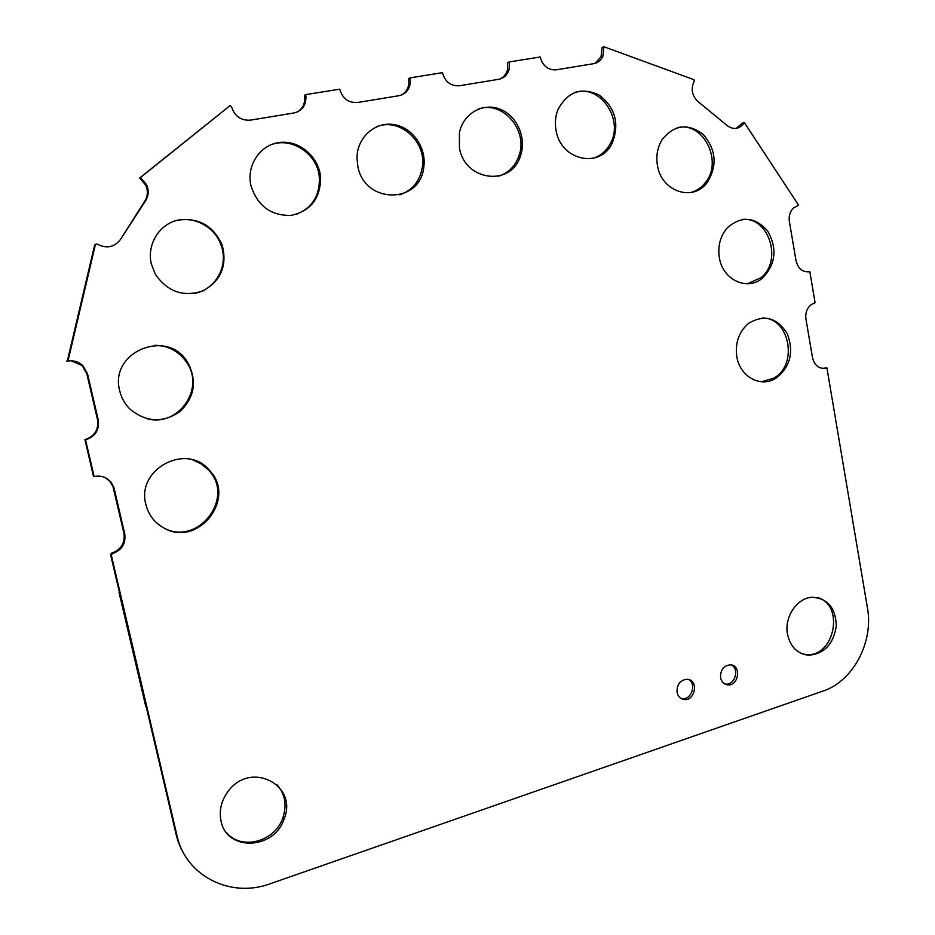 <?xml version="1.0" encoding="UTF-8"?>
<svg xmlns="http://www.w3.org/2000/svg" width="935" height="935" viewBox="0 0 935 935"><rect width="100%" height="100%" fill="white"/><g stroke="black" fill="none" stroke-linecap="round" stroke-linejoin="round"><path stroke-width="1.4" d="M744.365 122.59L743.442 123.981C738.673 129.275 733.332 129.86 727.418 125.769L697.814 101.447C691.877 95.522 690.685 88.755 694.237 81.135L693.98 79.685L603.905 46.75L602.935 56.077C600.995 60.319 597.909 62.844 593.678 63.673L556.243 69.833C548.05 70.242 542.686 65.964 540.161 56.988L509.388 61.92L509.131 69.4C507.425 74.905 503.953 78.201 498.706 79.3L459.389 85.763C450.775 86.219 445.118 81.859 442.43 72.673L410.091 77.874L410.348 82.853C409.273 89.935 405.451 94.225 398.906 95.709L357.567 102.511C348.498 103.025 342.537 98.572 339.674 89.176L305.64 94.634L305.932 96.55C306.084 105.433 302.075 110.903 293.929 112.983L250.393 120.147C241.008 120.732 234.732 116.314 231.564 106.894L230.127 105.561L140.484 177.533L146.585 184.698C149.004 190.308 148.7 195.625 145.661 200.651L120.323 239.676C114.07 247.436 106.333 248.885 97.123 244.023L95.464 244.339L67.986 360.992C73.725 360.22 78.692 361.787 82.911 365.678L87.539 373.86L98.268 420.025C99.542 429.983 95.312 436.598 85.576 439.871L94.166 476.581C98.759 475.564 103.025 476.231 106.987 478.568L111.066 482.144L113.988 487.708L124.729 533.827C125.98 543.621 121.807 550.271 112.235 553.754L111.335 555.191L176.972 835.539C185.586 876.118 230.723 898.547 270.168 883.75L823.127 691.012C853.129 681.206 873.804 641.983 867.446 607.937L826.937 367.969L823.887 368.133L826.131 368.18C819.13 369.15 814.584 365.655 812.503 357.673L805.947 319.069C805.187 312.886 806.987 308.024 811.358 304.494L815.086 302.765L809.839 271.711C802.744 272.494 798.139 268.824 796.024 260.69L789.362 221.455C788.626 216.078 789.958 211.626 793.359 208.073L798.607 205.209L744.365 122.59L742.238 123.128L736.125 128.399M826.937 367.969L826.131 368.18M603.905 46.75L602.035 47.486L601.065 56.801L594.929 63.393M509.388 61.92L507.705 62.645L507.448 70.113L506.209 73.246L503.755 76.53L500.517 78.856M410.091 77.874L408.618 78.563L408.875 83.542C408.221 88.767 405.743 92.6 401.466 95.031M305.64 94.634L304.413 95.312L304.693 97.228C305.055 103.715 302.659 108.6 297.517 111.896M230.127 105.561L139.654 178.012L145.731 185.153C148.151 190.752 147.847 196.046 144.82 201.06L120.323 239.676M140.484 177.533L139.654 178.012M95.464 244.339L94.751 244.631L67.343 360.968L66.514 361.12L67.846 361.015M67.974 361.027L67.156 361.155M71.177 360.781L82.233 365.643L86.85 373.801L97.556 419.838C98.818 429.761 94.599 436.365 84.898 439.625L93.465 476.242L94.166 476.581M85.576 439.871L84.898 439.625M104.965 477.516L109.722 481.104L112.948 486.481L123.946 533.336C125.197 543.106 121.036 549.722 111.475 553.204L110.587 554.63L176.06 834.254C178.199 843.253 181.857 851.411 187.047 858.727M112.235 553.754L111.475 553.204M111.335 555.191L110.587 554.63M787.504 634.292C784.044 617.217 796.959 597.886 812.071 597.278C827.58 598.236 835.656 607.797 836.299 625.959C833.471 644.157 824.261 653.916 808.635 655.248C797.45 653.951 790.414 646.962 787.504 634.292M677.057 692.309C676.858 684.058 680.411 679.722 687.716 679.278C699.333 680.481 694.752 702.15 683.462 699.357C680.061 698.492 677.922 696.143 677.057 692.309M720.581 677.711C720.336 669.822 723.667 665.533 730.574 664.82C741.969 665.369 738.475 686.851 727.313 684.794C723.737 684.093 721.493 681.732 720.581 677.711M736.815 356.679C734.98 342.888 738.884 331.808 748.514 323.44C764.105 314.09 777.032 317.503 787.282 333.69C794.119 352.098 790.332 366.952 775.91 378.243C760.809 388.083 739.842 376.747 736.815 356.679M719.331 257.569C717.612 245.905 720.312 235.936 727.43 227.673C741.595 215.599 755.012 216.721 767.693 231.038C777.289 248.149 775.793 263.635 763.194 277.473C748.199 291.638 722.662 280.348 719.331 257.569M657.434 165.343C655.903 155.981 657.422 147.473 661.992 139.829C674.182 124.6 687.985 122.859 703.412 134.617C716.21 149.857 717.484 165.811 707.246 182.454C693.197 202.24 661.255 191.652 657.434 165.343M556.056 130.304C554.782 123.21 555.367 116.431 557.809 109.956C567.487 91.583 581.371 86.674 599.475 95.218C615.475 107.969 619.695 123.969 612.133 143.242C600.153 169.13 560.579 160.504 556.056 130.304M221.046 821.012C218.895 810.271 221.373 800.243 228.479 790.928C251.223 760.272 298.803 785.575 283.866 819.504C273.873 849.903 226.644 851.586 221.046 821.012M145.872 504.456C135.972 469.019 186.755 442.337 209.346 470.235C237.233 498.075 197.94 548.342 163.648 527.866C154.404 522.642 148.478 514.846 145.872 504.456M119.727 390.83C108.811 351.291 168.545 327.706 187.97 362.944C197.308 381.246 194.573 397.492 179.789 411.68C162.678 423.193 146.07 422.328 129.953 409.109C124.811 403.99 121.41 397.889 119.727 390.83M357.789 166.009L357.006 158.155C356.866 137.831 374.678 121.585 393.495 124.53C412.335 127.113 426.781 147.683 423.765 167.166C420.247 204.508 364.136 204.286 357.789 166.009M459.401 147.707L459.436 132.665C463.234 113.567 482.892 102.301 499.909 109.126C517.02 115.624 526.802 137.994 520.503 155.748C511.48 186.942 464.66 181.402 459.401 147.707M151.248 263.647C146.842 244.666 158.915 224.692 177.311 220.239C198.384 217.154 213.367 225.487 222.249 245.239C227.369 265.657 220.964 280.862 203.047 290.855C183.412 297.4 167.482 291.825 155.268 274.107L151.248 263.647M250.872 185.27C246.291 164.852 260.666 144.119 280.371 142.412C300.018 140.332 319.244 157.407 320.635 177.732C320.448 198.395 310.677 210.936 291.334 215.354C271.22 215.973 257.791 206.191 251.036 186.007L250.872 185.27M817.541 597.582C844.878 604.571 834.616 657.445 806.449 654.558L802.51 653.962M688.347 679.394C697.265 683.754 691.082 701.051 681.486 698.538L681.159 698.468M731.299 664.925C739.982 668.922 734.641 685.881 725.268 684.023L724.789 683.941M761.978 318.029C789.479 316.871 798.677 364.86 773.759 378.172L761.441 381.76M741.63 219.55C768.348 215.494 783.098 260.374 761.043 277.637L747.497 283.784M677.139 127.779C703.085 120.673 723.596 161.591 705.189 182.851C701.121 187.958 696.107 191.219 690.147 192.657M574.534 92.553C599.709 83.437 624.463 119.493 610.239 143.745C606.231 151.143 600.457 156.028 592.919 158.366M276.865 784.594C285.21 794.072 287.162 805.304 282.709 818.3C274.633 841.944 240.961 850.733 226.399 832.454M192.809 459.938L201.259 463.924L208.353 469.919C235.947 497.443 197.554 547.372 163.298 527.667M154.988 345.296C168.744 345.681 179.427 351.56 187.023 362.92C204.812 388.738 178.737 426.617 147.952 418.985M376.431 126.844C399.467 116.922 427.061 141.921 422.269 167.634C419.745 181.402 412.242 190.471 399.748 194.854M478.101 109.196C502.446 99.671 528.894 130.736 518.808 156.227C515.045 166.383 508.324 173.033 498.647 176.177M172.788 221.689C191.617 214.337 214.956 226.036 221.209 245.519C228.911 266.113 215.19 290.317 193.814 293.496M268.883 145.696C290.224 135.248 318.297 153.667 319.373 178.188C319.7 196.081 311.904 208.166 295.974 214.431M146.316 707.234L119.411 592.322M145.802 706.65L119.049 592.428L145.802 706.65M145.661 200.651L144.82 201.06M87.539 373.86L86.85 373.801M98.268 420.025L97.556 419.838M114.21 488.573L113.451 488.199M124.729 533.827L123.946 533.336M176.972 835.539L176.06 834.254M741.315 124.519L743.442 123.981M601.065 56.801L602.935 56.077M507.448 70.113L509.131 69.4M408.875 83.542L410.348 82.853M304.693 97.228L305.932 96.55M145.731 185.153L146.585 184.698M82.233 365.643L82.911 365.678M106.251 478.229L106.987 478.568M806.449 654.558L808.635 655.248M681.486 698.538L683.462 699.357M725.268 684.023L727.313 684.794M773.759 378.172L775.91 378.243M761.043 277.637L763.194 277.473M705.189 182.851L707.246 182.454M610.239 143.745L612.133 143.242M282.709 818.3L283.866 819.504M208.353 469.919L209.346 470.235M187.023 362.92L187.97 362.944M422.269 167.634L423.765 167.166M518.808 156.227L520.503 155.748M221.209 245.519L222.249 245.239M319.373 178.188L320.635 177.732"/></g></svg>
